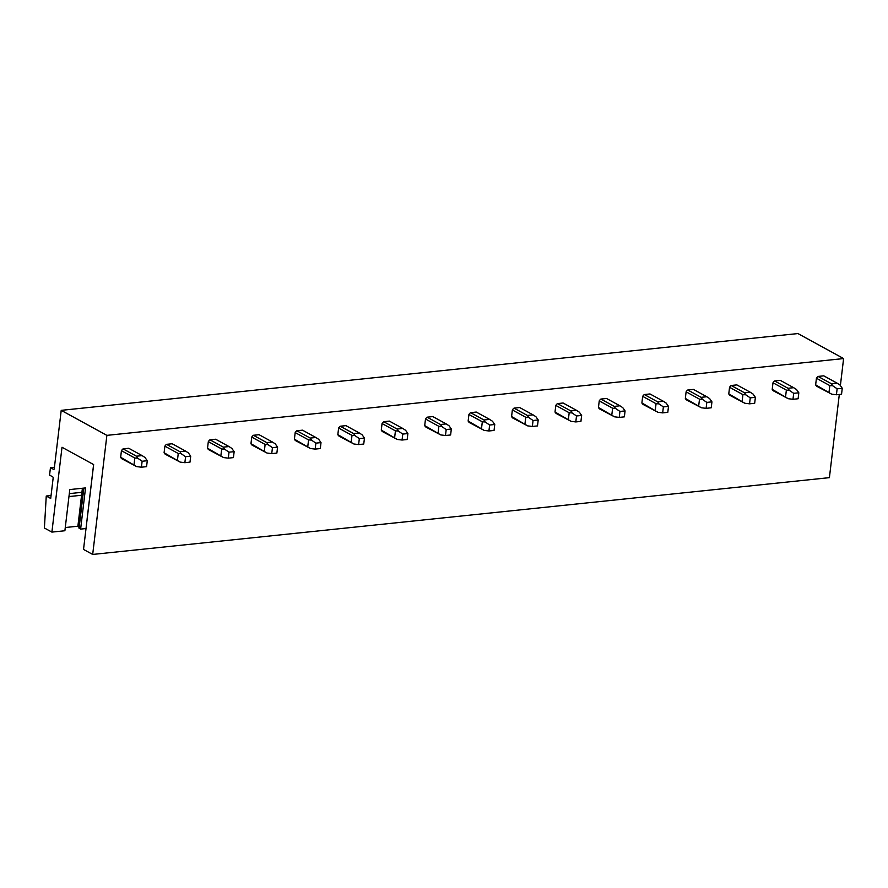 <?xml version="1.0" encoding="UTF-8"?>
<svg xmlns="http://www.w3.org/2000/svg" width="888" height="888" viewBox="0 0 888 888"><rect width="100%" height="100%" fill="white"/><g stroke="black" fill="none" stroke-linecap="round" stroke-linejoin="round"><path stroke-width="1.33" d="M86.014 528.549L80.619 529.104L85.537 487.923L69.797 489.566L64.891 530.746L51.893 532.101L44.4 528.005L46.254 496.026L50.705 498.468L53.136 478.133A1.043 0.599 84 0 0 52.658 476.812L49.562 475.113L50.45 467.676L53.546 469.364A1.043 0.599 84 0 0 54.257 468.698L61.217 410.356L106.882 435.364L843.6 358.563L797.935 333.555L61.217 410.356M81.929 492.307L69.32 493.628M51.06 495.526L46.254 496.026M80.619 529.104L77.889 526.218L81.574 495.26L68.964 496.57M54.434 467.266L50.45 467.676M839.315 394.461L829.403 477.644L92.685 554.445L106.882 435.364M840.381 385.603L843.6 358.563M815.639 384.826A6.294 4.795 118.7 0 0 816.882 386.347L831.701 394.183L815.639 384.826L816.427 378.244L829.803 385.581L832.7 385.758L831.446 383.76L818.07 376.423A6.294 4.795 118.7 0 0 816.427 378.244M831.446 383.76L837.118 383.161L823.742 375.835L818.07 376.423M772.205 389.355A6.294 4.795 118.7 0 0 773.448 390.875L788.267 398.712L772.205 389.355L772.993 382.772L786.368 390.098L789.265 390.287L788.011 388.278L774.625 380.952A6.294 4.795 118.7 0 0 772.993 382.772M788.011 388.278L793.683 387.69L780.297 380.364L774.625 380.952M728.77 393.884A6.294 4.795 118.7 0 0 730.014 395.404L744.821 403.241L728.77 393.884L729.559 387.301L742.934 394.627L745.831 394.816L744.566 392.807L731.19 385.481A6.294 4.795 118.7 0 0 729.559 387.301M744.566 392.807L750.238 392.219L736.862 384.893L731.19 385.481M685.336 398.412A6.294 4.795 118.7 0 0 686.568 399.933L701.387 407.77L685.336 398.412L686.113 391.83L699.5 399.156L702.397 399.345L701.132 397.336L687.756 390.01A6.294 4.795 118.7 0 0 686.113 391.83M701.132 397.336L706.804 396.747L693.428 389.421L687.756 390.01M641.891 402.941A6.294 4.795 118.7 0 0 643.134 404.462L657.953 412.287L641.891 402.941L642.679 396.359L656.054 403.685L658.952 403.874L657.697 401.864L644.322 394.538A6.294 4.795 118.7 0 0 642.679 396.359M657.697 401.864L663.369 401.276L649.994 393.95L644.322 394.538M598.457 407.47A6.294 4.795 118.7 0 0 599.7 408.991L614.518 416.816L598.457 407.47L599.245 400.888L612.62 408.214L615.517 408.402L614.263 406.393L600.876 399.067A6.294 4.795 118.7 0 0 599.245 400.888M614.263 406.393L619.935 405.805L606.548 398.479L600.876 399.067M555.022 411.999A6.294 4.795 118.7 0 0 556.265 413.519L571.073 421.345L555.022 411.999L555.81 405.416L569.186 412.742L572.083 412.931L570.829 410.922L557.442 403.596A6.294 4.795 118.7 0 0 555.81 405.416M570.829 410.922L576.501 410.334L563.114 403.008L557.442 403.596M511.588 416.528A6.294 4.795 118.7 0 0 512.82 418.048L527.639 425.874L511.588 416.528L512.365 409.945L525.751 417.271L528.649 417.46L527.383 415.451L514.008 408.125A6.294 4.795 118.7 0 0 512.365 409.945M527.383 415.451L533.055 414.863L519.68 407.536L514.008 408.125M468.143 421.056A6.294 4.795 118.7 0 0 469.386 422.577L484.204 430.403L468.143 421.056L468.931 414.474L482.317 421.8L485.203 421.978L483.949 419.98L470.573 412.654A6.294 4.795 118.7 0 0 468.931 414.474M483.949 419.98L489.621 419.391L476.246 412.054L470.573 412.654M424.708 425.585A6.294 4.795 118.7 0 0 425.951 427.106L440.77 434.931L424.708 425.585L425.496 419.003L438.872 426.329L441.769 426.506L440.515 424.508L427.139 417.182A6.294 4.795 118.7 0 0 425.496 419.003M440.515 424.508L446.187 423.909L432.811 416.583L427.139 417.182M381.274 430.114A6.294 4.795 118.7 0 0 382.517 431.635L397.336 439.46L381.274 430.114L382.062 423.532L395.438 430.858L398.335 431.035L397.08 429.037L383.694 421.711A6.294 4.795 118.7 0 0 382.062 423.532M397.08 429.037L402.752 428.438L389.366 421.112L383.694 421.711M337.84 434.632A6.294 4.795 118.7 0 0 339.083 436.152L353.89 443.989L337.84 434.632L338.617 428.049L352.003 435.386L354.9 435.564L353.635 433.566L340.259 426.229A6.294 4.795 118.7 0 0 338.617 428.049M353.635 433.566L359.307 432.967L345.932 425.641L340.259 426.229M294.405 439.16A6.294 4.795 118.7 0 0 295.637 440.681L310.456 448.518L294.405 439.16L295.182 432.578L308.569 439.904L311.466 440.093L310.201 438.084L296.825 430.758A6.294 4.795 118.7 0 0 295.182 432.578M310.201 438.084L315.873 437.495L302.497 430.169L296.825 430.758M250.96 443.689A6.294 4.795 118.7 0 0 252.203 445.21L267.022 453.047L250.96 443.689L251.748 437.107L265.124 444.433L268.021 444.622L266.766 442.613L253.391 435.286A6.294 4.795 118.7 0 0 251.748 437.107M266.766 442.613L272.438 442.024L259.063 434.698L253.391 435.286M207.526 448.218A6.294 4.795 118.7 0 0 208.769 449.739L223.587 457.575L207.526 448.218L208.314 441.636L221.689 448.962L224.586 449.15L223.332 447.141L209.945 439.815A6.294 4.795 118.7 0 0 208.314 441.636M223.332 447.141L229.004 446.553L215.618 439.227L209.945 439.815M164.091 452.747A6.294 4.795 118.7 0 0 165.334 454.268L180.142 462.093L164.091 452.747L164.879 446.165L178.255 453.491L181.152 453.679L179.898 451.67L166.511 444.344A6.294 4.795 118.7 0 0 164.879 446.165M179.898 451.67L185.57 451.082L172.183 443.756L166.511 444.344M120.657 457.276A6.294 4.795 118.7 0 0 121.889 458.796L136.708 466.622L120.657 457.276L121.434 450.693L134.821 458.019L137.718 458.208L136.452 456.199L123.077 448.873A6.294 4.795 118.7 0 0 121.434 450.693M136.452 456.199L142.124 455.611L128.749 448.285L123.077 448.873M51.893 532.101L62.005 447.263L93.64 464.579L83.528 549.428L92.685 554.445M81.574 495.26L82.406 488.256M77.889 526.218L65.268 527.528M79.076 526.873L83.694 488.123M79.054 528.249L83.849 488.1M829.026 392.163L829.803 385.581M831.701 394.183L836.418 394.76L837.129 388.8L832.7 385.758M836.418 394.76L841.547 394.228L842.257 388.267L837.129 388.8M837.118 383.161L839.959 385.004L842.257 388.267M785.58 396.681L786.368 390.098M788.267 398.712L792.984 399.289L793.694 393.329L789.265 390.287M792.984 399.289L798.112 398.756L798.823 392.796L793.694 393.329M793.683 387.69L796.525 389.532L798.823 392.796M742.146 401.21L742.934 394.627M744.821 403.241L749.55 403.818L750.249 397.857L745.831 394.816M749.55 403.818L754.678 403.285L755.388 397.325L750.249 397.857M750.238 392.219L753.08 394.061L755.388 397.325M698.712 405.738L699.5 399.156M701.387 407.77L706.104 408.347L706.815 402.386L702.397 399.345M706.104 408.347L711.233 407.803L711.943 401.853L706.815 402.386M706.804 396.747L709.645 398.59L711.943 401.853M655.277 410.267L656.054 403.685M657.953 412.287L662.67 412.876L663.38 406.915L658.952 403.874M662.67 412.876L667.798 412.332L668.509 406.382L663.38 406.915M663.369 401.276L666.211 403.119L668.509 406.382M611.832 414.796L612.62 408.214M614.518 416.816L619.236 417.393L619.946 411.444L615.517 408.402M619.236 417.393L624.364 416.861L625.074 410.911L619.946 411.444M619.935 405.805L622.777 407.648L625.074 410.911M568.398 419.325L569.186 412.742M571.073 421.345L575.801 421.922L576.512 415.973L572.083 412.931M575.801 421.922L580.93 421.389L581.64 415.44L576.512 415.973M576.501 410.334L579.342 412.176L581.64 415.44M524.963 423.854L525.751 417.271M527.639 425.874L532.356 426.451L533.066 420.501L528.649 417.46M532.356 426.451L537.495 425.918L538.206 419.969L533.066 420.501M533.055 414.863L535.897 416.694L538.206 419.969M481.529 428.382L482.317 421.8M484.204 430.403L488.922 430.98L489.632 425.03L485.203 421.978M488.922 430.98L494.05 430.447L494.76 424.497L489.632 425.03M489.621 419.391L492.463 421.223L494.76 424.497M438.095 432.911L438.872 426.329M440.77 434.931L445.487 435.509L446.198 429.559L441.769 426.506M445.487 435.509L450.616 434.976L451.326 429.015L446.198 429.559M446.187 423.909L449.028 425.752L451.326 429.015M394.649 437.44L395.438 430.858M397.336 439.46L402.053 440.037L402.764 434.088L398.335 431.035M402.053 440.037L407.181 439.505L407.892 433.544L402.764 434.088M402.752 428.438L405.594 430.28L407.892 433.544M351.215 441.969L352.003 435.386M353.89 443.989L358.619 444.566L359.318 438.605L354.9 435.564M358.619 444.566L363.747 444.033L364.457 438.073L359.318 438.605M359.307 432.967L362.149 434.809L364.457 438.073M307.781 446.486L308.569 439.904M310.456 448.518L315.173 449.095L315.884 443.134L311.466 440.093M315.173 449.095L320.302 448.562L321.012 442.601L315.884 443.134M315.873 437.495L318.714 439.338L321.012 442.601M264.347 451.015L265.124 444.433M267.022 453.047L271.739 453.624L272.45 447.663L268.021 444.622M271.739 453.624L276.867 453.091L277.578 447.13L272.45 447.663M272.438 442.024L275.28 443.867L277.578 447.13M220.901 455.544L221.689 448.962M223.587 457.575L228.305 458.153L229.015 452.192L224.586 449.15M228.305 458.153L233.433 457.609L234.143 451.659L229.015 452.192M229.004 446.553L231.846 448.396L234.143 451.659M177.467 460.073L178.255 453.491M180.142 462.093L184.871 462.681L185.581 456.721L181.152 453.679M184.871 462.681L189.999 462.137L190.709 456.188L185.581 456.721M185.57 451.082L188.411 452.924L190.709 456.188M93.606 464.568L86.969 520.69M87.146 518.703L87.279 517.937M134.032 464.602L134.821 458.019M136.708 466.622L141.425 467.199L142.136 461.249L137.718 458.208M141.425 467.199L146.564 466.666L147.275 460.717L142.136 461.249M142.124 455.611L144.966 457.453L147.275 460.717M93.606 464.557L87.168 518.525"/></g></svg>
